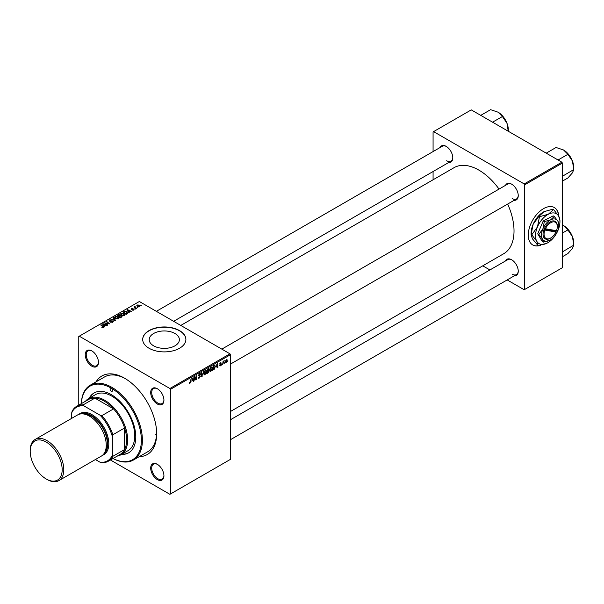 <?xml version="1.0" encoding="UTF-8"?>
<svg xmlns="http://www.w3.org/2000/svg" width="604" height="604" viewBox="0 0 604 604"><rect width="100%" height="100%" fill="white"/><g stroke="black" fill="none" stroke-linecap="round" stroke-linejoin="round"><path stroke-width="0.91" d="M153.62 345.82A15.092 8.713 180 0 1 149.203 339.659A15.092 8.713 180 0 1 158.512 331.611A15.092 8.713 180 0 1 174.956 333.499A15.092 8.713 180 0 1 179.38 339.659A15.092 8.713 180 0 1 170.064 347.708A15.092 8.713 180 0 1 153.62 345.82M179.562 330.607A21.601 12.473 0 0 0 156.021 327.904A21.601 12.473 0 0 0 142.695 339.425A21.601 12.473 0 0 0 149.014 348.236A21.601 12.473 0 0 0 172.555 350.947A21.601 12.473 0 0 0 185.889 339.425A21.601 12.473 0 0 0 179.562 330.607M185.889 339.539A21.601 12.473 0 0 0 179.562 330.841A21.601 12.473 0 0 0 156.119 328.115A21.601 12.473 0 0 0 142.695 339.539M157.312 464.31A9.362 5.406 60 0 1 163.933 475.771A9.362 5.406 60 0 1 157.312 479.591A9.362 5.406 60 0 1 150.698 468.13A9.362 5.406 60 0 1 157.312 464.302A9.362 5.406 60 0 1 157.312 464.31L157.312 464.302M157.576 464.461A8.637 4.991 -120 0 0 153.507 464.174A8.637 4.991 -120 0 0 152.178 471.097A8.637 4.991 -120 0 0 157.825 478.708A8.637 4.991 -120 0 0 162.144 479.138A8.637 4.991 -120 0 0 163.926 475.469M91.846 366.198A9.362 5.406 60 0 1 85.232 354.737A9.362 5.406 60 0 1 91.846 350.916L91.846 350.916A9.362 5.406 60 0 1 98.467 362.377A9.362 5.406 60 0 1 91.846 366.198M92.11 351.067A8.637 4.991 -120 0 0 88.041 350.781A8.637 4.991 -120 0 0 86.712 357.704A8.637 4.991 -120 0 0 92.359 365.314A8.637 4.991 -120 0 0 96.678 365.745A8.637 4.991 -120 0 0 98.46 362.075M157.312 403.993A9.362 5.406 60 0 1 150.698 392.532A9.362 5.406 60 0 1 157.312 388.712L157.312 388.712A9.362 5.406 60 0 1 163.933 400.173A9.362 5.406 60 0 1 157.312 403.993M157.576 388.87A8.637 4.991 -120 0 0 153.507 388.576A8.637 4.991 -120 0 0 152.178 395.499A8.637 4.991 -120 0 0 157.825 403.11A8.637 4.991 -120 0 0 162.144 403.54A8.637 4.991 -120 0 0 163.926 399.871M505.51 185.352A9.362 5.406 60 0 1 511.626 184.152L511.626 184.152A9.362 5.406 60 0 1 518.247 195.613A9.362 5.406 60 0 1 514.147 200.317M511.89 184.303A8.637 4.991 -120 0 0 507.821 184.016L221.827 349.127M440.044 147.55A9.362 5.406 60 0 1 446.16 146.357L446.16 146.357A9.362 5.406 60 0 1 452.781 157.818A9.362 5.406 60 0 1 448.681 162.514M446.424 146.508A8.637 4.991 -120 0 0 442.354 146.221L156.361 311.332M505.51 260.943A9.362 5.406 60 0 1 511.626 259.743L511.626 259.743A9.362 5.406 60 0 1 518.247 271.211A9.362 5.406 60 0 1 514.147 275.907M511.89 259.901A8.637 4.991 -120 0 0 507.821 259.614L230.471 419.735M96.066 381.834A45.353 26.183 60 0 1 124.583 378.217L124.583 378.217A45.353 26.183 60 0 1 156.655 433.77A45.353 26.183 60 0 1 139.267 456.654M125.353 378.678A43.194 24.938 -120 0 0 104.515 376.964L90.26 385.193A43.194 24.938 60 0 1 111.853 387.33A43.194 24.938 60 0 1 140.075 425.397A43.194 24.938 60 0 1 133.454 460.006A43.194 24.938 60 0 1 113.008 458.511A42.476 24.522 -120 0 0 141.366 439.251A42.476 24.522 -120 0 0 111.347 388.213A1.797 1.042 -120 0 0 110.449 388.123A1.797 1.042 -120 0 0 110.17 389.565A1.797 1.042 -120 0 0 111.347 391.15A1.797 1.042 -120 0 0 112.246 391.241A1.797 1.042 -120 0 0 112.525 389.799A1.797 1.042 -120 0 0 111.347 388.213A42.476 24.522 -120 0 0 81.359 403.631M230.471 411.483L503.736 253.71A49.679 28.682 -120 0 0 507.677 204.054M499.032 189.09A49.679 28.682 -120 0 0 478.896 170.132A49.679 28.682 -120 0 0 454.057 167.67L180.792 325.435M558.783 216.3A21.601 12.473 120 0 0 554.344 207.565A21.601 12.473 120 0 0 543.547 208.637A21.601 12.473 120 0 0 529.436 227.663A21.601 12.473 120 0 0 532.751 244.975A21.601 12.473 120 0 0 540.761 245.216M558.564 215.915A21.601 12.473 120 0 0 554.245 207.504M229.958 353.823L230.471 354.707L170.396 389.384L169.89 388.508L229.958 353.823L139.343 301.509L78.769 336.481L78.769 405.125M170.396 389.384L170.396 494.019L169.89 494.314L110.441 459.991M212.465 368.055L210.909 371.339L210.147 371.43L209.686 370.267L210.177 368.168L211.234 366.93L212.034 366.854L212.465 368.055L212.057 367.821M216.217 367.104L217.485 363.374L217.976 367.209L217.606 367.421L217.485 366.371L215.953 366.945M189.143 383.072L189.867 383.487L189.173 382.611L189.543 382.34L189.898 382.996L191.181 378.565L190.743 381.834L189.867 383.487L189.143 383.004M189.241 382.558L189.898 382.996M200.573 374.276L199.539 373.687L200.573 374.374L199.524 374.178L198.905 375.114L200.385 376.209L199.267 378.066L198.459 378.21L198.165 377.304L199.297 377.568L200.015 376.458L198.535 375.356L199.531 373.687L200.271 373.574M198.165 377.326L199.297 377.568M199.924 376.156L198.55 375.567M198.686 375.854L198.535 375.356L199.849 376.111M200.203 374.533L199.154 373.967M198.588 374.933L199.048 375.401M199.682 375.462L200.385 376.209L198.55 375.144M203.722 371.324L201.691 376.609L201.14 372.811L201.517 372.6L201.985 375.854L203.722 371.324M206.545 371.475L204.99 374.759L204.227 374.85L203.767 373.687L204.25 371.581L205.315 370.35L206.107 370.275L206.545 371.475L206.138 371.241M227.965 360.852L227.504 361.705L227.965 360.852M230.471 354.707L230.471 459.342L170.396 494.019M208.244 370.463L209.18 371.007L208.153 372.879L206.727 373.702L207.331 369.24L208.735 368.5L209.18 371.007L208.471 370.282M208.735 368.5L209.226 369.15L208.365 368.644M191.83 381.184L193.099 377.455L193.59 381.29L193.212 381.502L193.091 380.452L191.566 381.033M194.707 378.134L193.952 381.079L194.564 376.609L194.956 376.383L195.975 379.289L196.844 375.295L196.24 379.757L195.855 379.984L194.828 377.092L194.707 378.134L194.382 377.938M220.339 365.896L219.456 365.337L220.354 365.511L220.845 364.771L219.781 363.97L220.558 362.672L221.396 363.095L220.536 363.057L220.188 363.918L221.215 364.529L220.339 365.896L219.456 365.397L220.339 365.896M219.826 365.073L220.354 365.511M220.558 362.672L221.396 363.095L220.611 362.642M221.026 363.366L220.256 362.898M219.811 363.699L220.49 364.008M214.594 365.095L215.379 366.273L214.277 369.248L212.653 370.282L213.257 365.82L215.001 365.141M225.247 362.053L226.123 362.559L225.239 361.879L226.409 359.289L227.278 360.044L226.123 362.559L225.526 362.627M226.409 359.289L226.991 359.229M224.537 362.83L224.084 363.683L224.537 362.83M223.216 362.989L222.649 364.514L223.087 361.267L223.465 361.049L223.367 361.721L224.22 360.663L223.216 362.989L222.884 362.8M222.038 364.272L221.585 365.126L222.038 364.272M135.409 309.067L134.609 308.946L135.409 309.067M137.908 307.625L137.108 307.504L137.908 307.625M120.566 314.095L121.087 313.174L123.903 313.378L124.945 314.699L124.416 315.469L121.653 315.288L120.551 313.937M129.241 312.63L128.841 312.864L126.931 309.852L127.384 309.588L131.43 311.37L129.973 311.09L128.705 311.823L129.241 312.63M121.615 317.04L120.188 317.863L117.221 315.454L118.686 314.676L119.985 314.858L120.362 315.643L121.532 315.801L121.615 317.04L122.016 316.481M119.985 316.103L119.985 314.858L120.362 315.93M115.621 320.498L115.145 320.769L111.038 319.025L114.934 320.309L113.212 317.772L113.612 317.538L115.621 320.498M101.857 327.587L101.895 327.142L102.982 327.368L102.801 326.696L100.702 324.997L101.079 324.778L103.246 326.538L103.375 327.617L101.857 327.587M102.982 327.776L102.801 326.696M103.707 327.179L103.375 327.617M107.784 325.02L107.414 325.231L104.454 322.823L108.894 323.759L106.364 321.728L106.742 321.509L109.702 323.918L105.262 322.989L107.784 325.02M169.89 388.508L79.275 336.186M104.847 326.711L104.447 326.945L102.537 323.933L102.99 323.668L107.044 325.45L105.579 325.171L104.318 325.903L104.847 326.711M112.842 322.151L112.842 320.943L112.774 322.196L110.464 322.136L112.382 321.94L112.51 321.177L109.332 321.049L109.384 319.931L111.453 319.924L109.785 320.18L109.679 320.822L112.842 320.943L113.28 321.539M112.382 322.377L112.51 321.177M109.332 321.049L109.384 319.931L109.384 321.079M109.785 320.18L109.679 321.2M114.639 317.515L115.16 316.594L117.976 316.798L119.018 318.119L118.49 318.889L115.726 318.708L114.624 317.357M132.08 310.033L133.537 309.829L133.627 309.323L131.332 309.225L131.378 308.357L133.008 308.319L131.68 308.553L131.898 309.082L133.967 309.089L133.846 310.026L132.08 310.033M133.537 310.169L133.627 309.323M131.332 309.225L131.378 308.357L131.378 309.248M131.68 308.553L131.649 309.354M133.967 309.95L133.967 309.089L133.846 310.026M127.165 313.831L126.108 314.442L123.148 312.034L124.537 311.286L126.734 311.649L127.648 313.453L127.165 313.831M127.822 313.015L127.648 313.453M139.622 306.689L137.712 306.606L137.229 304.975L139.177 305.103L139.622 306.689L140.015 306.115M136.821 305.533L137.229 304.975L137.229 306.266M135.122 306.673L136.481 308.448L136.104 308.667L133.952 306.923L134.768 307.066L135.137 306.288L134.994 307.761M134.768 307.579L134.79 306.387L134.79 307.595M141.336 305.647L140.536 305.526L141.336 305.647M133.454 460.006L147.708 451.777A43.194 24.938 -120 0 0 156.647 432.872M155.719 434.684A43.194 24.938 -120 0 0 156.534 435.084M561.871 162.197L562.384 163.08L524.71 184.824L524.204 183.941L561.871 162.197L471.256 109.883L433.076 131.921L433.076 151.574M433.076 171.521L433.076 179.781M524.71 184.824L524.71 289.459L524.204 289.754L507.186 279.931M489.904 269.95L482.755 265.82M524.71 289.459L562.384 267.708L562.384 163.08M524.204 183.941L433.589 131.627M532.645 244.914A21.601 12.473 120 0 0 539.312 245.488M512.139 198.55A8.637 4.991 -120 0 0 516.458 198.98A8.637 4.991 -120 0 0 518.24 195.311M446.673 160.755A8.637 4.991 -120 0 0 450.992 161.185A8.637 4.991 -120 0 0 452.774 157.516M512.139 274.148A8.637 4.991 -120 0 0 516.458 274.571A8.637 4.991 -120 0 0 518.24 270.902M104.847 323.148L104.847 322.604M106.742 322.03L106.742 321.509M105.262 323.48L105.262 322.989M102.99 324.65L102.99 323.668M104.318 326.734L104.318 325.903M103.541 324.65L104.099 325.541L105.111 324.96L103.103 324.054L103.541 325.511M104.099 326.402L104.099 325.541M103.103 324.824L103.103 324.054M105.111 325.443L105.111 324.96M101.895 327.602L101.895 327.142M102.167 327.73L102.167 327.338M101.079 325.299L101.079 324.778M103.246 327.685L103.246 326.538M110.789 322.302L110.789 321.894M110.902 322.347L110.902 321.962M113.612 318.368L113.612 317.538M115.16 318.308L115.16 316.594M117.976 317.274L117.976 316.798M115.198 317.394L115.198 318.346L115.205 317.508L116.119 318.504L118.105 318.633L118.46 318.089L118.46 318.904M116.119 318.897L116.119 318.504M115.56 316.843L115.205 317.508L115.56 316.843L117.569 316.987L118.105 319.055M118.686 315.092L118.686 314.676M121.532 317.085L121.532 315.801M117.946 315.522L118.867 316.269L119.924 315.492L118.58 315.152L117.946 316.043M118.867 316.79L118.867 316.269M119.924 315.469L119.924 316.141L119.63 315.084M119.215 316.549L120.211 317.364L121.253 316.738L121.147 316.013L120 316.096L119.215 317.07M120.211 317.84L120.211 317.364M121.253 317.243L121.147 316.013M132.359 310.162L132.359 309.761M127.384 310.569L127.384 309.588M128.705 312.653L128.705 311.823M127.927 310.569L128.493 311.46L129.498 310.879L127.497 309.973L127.927 311.43M128.493 312.321L128.493 311.46M127.497 310.743L127.497 309.973M129.498 311.362L129.498 310.879M124.537 311.717L124.537 311.286M126.734 312.117L126.734 311.649M123.865 312.102L126.138 313.944L127.263 312.94L126.342 311.853L124.937 311.551L123.865 312.623M126.138 314.427L126.138 313.944M126.613 314.148L126.613 313.665M121.087 314.895L121.087 313.174M123.903 313.853L123.903 313.378M121.132 314.933L121.132 314.088L122.038 315.084L124.024 315.212L124.386 314.669L124.386 315.492M122.038 315.477L122.038 315.084M121.487 313.423L121.132 314.088L121.487 313.423L123.488 313.567L124.024 315.635M139.177 305.586L139.177 305.103M139.305 306.824L138.807 305.314L137.538 305.171L137.304 306.326M137.538 305.171L138.044 306.364L139.516 306.168L139.516 306.749M138.044 306.764L138.044 306.364M137.486 307.798L137.486 307.285M134.33 307.225L134.33 306.704M135.137 306.666L135.137 306.288M134.986 309.24L134.986 308.727M140.913 305.82L140.913 305.307M207.738 372.638L208.153 372.879M207.633 369.542L207.444 370.939L208.856 369.376L207.315 369.361M207.852 368.938L208.856 369.376M207.376 371.46L207.172 372.962L208.81 371.211L207.059 371.271M207.746 370.765L208.81 371.211M203.79 374.072L204.99 374.759M204.545 371.732L204.137 373.491L205.013 374.261L206.175 371.641L205.3 370.841L204.265 371.566M204.937 370.63L205.858 370.796L205.209 370.418M203.774 373.921L205.013 374.261M201.6 376.02L202.159 376.337M201.54 375.597L201.985 375.854M198.165 377.424L199.267 378.066M199.463 373.733L200.573 374.374M193.159 381.048L193.59 381.29M192.676 380.21L193.091 380.452M192.525 379.078L192.034 380.588L193.046 379.999L192.819 378.066L192.253 378.919M195.477 379.002L195.975 379.289M195.628 379.403L196.24 379.757M219.803 363.714L221.215 364.529M217.553 366.968L217.976 367.209M217.07 366.13L217.485 366.371M216.912 364.997L216.421 366.5L217.432 365.918L217.213 363.986L216.64 364.839M213.287 369.437L213.703 369.671M214.979 366.039L215.379 366.273M213.559 366.122L213.099 369.542L215.009 366.462L214.563 365.616L213.235 365.941M214.088 365.337L214.752 365.654L214.148 365.299M209.716 370.652L210.909 371.339M210.471 368.312L210.056 370.071L210.939 370.841L212.095 368.221L211.226 367.421L210.184 368.146M210.864 367.209L211.785 367.375L211.128 366.998M209.701 370.501L210.939 370.841M226.825 359.788L227.278 360.044M226.908 360.256L226.394 359.674L225.609 361.615L226.123 362.181L226.908 360.256L226.115 359.516M225.269 361.418L226.123 362.181M223.699 361.003L224.076 361.222M108.35 461.199A31.68 18.286 60 0 1 101.842 462.672L100.037 462.211A30.955 17.871 -120 0 0 112.367 455.091L112.873 456.299A31.68 18.286 60 0 1 108.35 461.199L120.06 454.442A31.68 18.286 -120 0 0 124.583 449.542L124.583 427.987A31.68 18.286 -120 0 0 113.552 408.885A31.68 18.286 -120 0 0 104.22 401.147A31.68 18.286 -120 0 0 94.888 398.111A31.68 18.286 -120 0 0 88.38 399.576L76.67 406.333A31.68 18.286 60 0 1 83.178 404.869L83.971 405.911A30.955 17.871 -120 0 0 71.642 413.03L71.642 418.383M85.496 401.245A32.397 18.701 60 0 1 88.531 398.655A32.397 18.701 60 0 1 104.726 400.263A32.397 18.701 60 0 1 125.896 428.81A32.397 18.701 60 0 1 120.928 454.774A32.397 18.701 60 0 1 117.168 456.111M112.873 456.299L124.583 449.542A31.68 18.286 -120 0 0 124.583 427.987L112.873 434.752L112.367 436.541A30.955 17.871 -120 0 0 100.037 415.19L101.842 415.643L113.552 408.885L94.888 398.111L83.178 404.869M100.037 415.19L83.971 405.911M71.642 413.03L72.148 411.233A31.68 18.286 60 0 1 76.67 406.333M95.394 459.538L100.037 462.211M112.367 455.091L112.367 436.541M101.842 415.643A31.68 18.286 60 0 1 112.873 434.752M121.532 454.419A34.556 19.955 -120 0 0 128.622 452.819A34.556 19.955 -120 0 0 133.922 425.133A34.556 19.955 -120 0 0 111.347 394.676A34.556 19.955 -120 0 0 94.065 392.97A34.556 19.955 -120 0 0 89.135 398.308M94.322 392.826A34.556 19.955 -120 0 0 89.641 398.013M88.531 398.655L95.659 394.54A32.397 18.701 60 0 1 111.853 396.149A32.397 18.701 60 0 1 133.016 424.695A32.397 18.701 60 0 1 128.056 450.659L120.928 454.774M81.336 403.646A43.194 24.938 60 0 1 90.26 385.193M122.038 454.125A34.556 19.955 -120 0 0 128.879 452.668M562.384 251.891L573.8 245.156L573.8 243.321A14.488 8.365 60 0 0 572.426 236.617A14.488 8.365 -120 0 0 568.674 230.116A14.488 8.365 -120 0 0 563.555 225.579L567.888 229.905L572.426 236.617L573.8 245.156L572.426 248.448L567.888 253.567L562.384 256.745M562.384 233.084L567.888 229.905M562.384 224.967L563.555 225.579M546.22 153.159L556.058 147.482L563.555 149.981L567.888 154.314L572.426 161.019L573.8 169.558L572.426 172.85L567.888 177.976L562.384 181.147M558.051 159.992L567.888 154.314M562.384 176.292L573.8 169.558L573.8 167.731A14.488 8.365 -120 0 0 572.426 161.019A14.488 8.365 60 0 0 563.555 149.981M492.585 122.189L502.415 116.519L506.96 123.224L508.334 131.763M480.754 115.364L490.584 109.686L498.089 112.185L502.415 116.519M508.334 131.287L508.334 129.935A14.488 8.365 -120 0 0 506.96 123.224A14.488 8.365 -120 0 0 498.089 112.185M46.999 479.44L46.183 478.972A22.605 13.054 -120 0 0 62.167 469.746A22.605 13.054 -120 0 0 46.183 442.06A22.605 13.054 -120 0 0 30.2 451.286A22.605 13.054 -120 0 0 46.183 478.972L46.999 479.44A23.76 13.718 60 0 0 58.875 480.618A23.76 13.718 60 0 0 62.522 461.584A23.76 13.718 60 0 0 46.999 440.648A23.76 13.718 60 0 0 35.123 439.47A23.76 13.718 60 0 0 30.2 450.342L30.2 451.286M104.016 453.619A23.035 13.303 -120 0 0 106.244 434.888A23.035 13.303 -120 0 0 91.491 415.544A23.035 13.303 -120 0 0 81.072 413.883M78.92 414.344A23.76 13.718 60 0 1 92.004 414.661A23.76 13.718 60 0 1 107.844 436.76A23.76 13.718 60 0 1 102.537 455.25M83.813 414.004A22.318 12.888 60 0 1 91.491 416.133A22.318 12.888 60 0 1 105.277 451.18M35.123 439.47L77.576 414.956A23.76 13.718 60 0 1 89.452 416.133A23.76 13.718 60 0 1 104.975 437.07A23.76 13.718 60 0 1 101.336 456.111L58.875 480.618M557.296 226.56A9.362 5.406 120 0 0 552.803 221.917A9.362 5.406 120 0 0 545.427 228.75L556.48 230.705A9.362 5.406 120 0 0 557.296 226.56L557.296 225.972A10.079 5.821 120 0 0 552.441 220.973A10.079 5.821 120 0 0 544.491 228.38L543.917 229.686L544.876 230.056L555.922 232.012L556.329 230.683M544.876 230.056A9.362 5.406 120 0 0 550.674 238.021A9.362 5.406 120 0 0 555.922 232.012M543.932 229.686A10.079 5.821 120 0 0 550.168 238.316L550.674 238.021M558.806 224.19L557.885 221.117L554.291 216.504L553.189 215.862L543.207 220.988L537.741 233.801L542.256 241.494L543.358 242.129L549.995 240.181M554.291 216.504L550.644 219.833L544.317 221.623L543.207 220.988M544.317 221.623L542.921 228.803L538.851 234.443L537.741 233.801M538.851 234.443L542.445 239.056L543.358 242.129M559.916 220.354L558.625 216.013L553.551 209.497L548.394 214.201L539.463 216.73L537.492 226.87L531.746 234.82L536.82 241.343L538.119 245.677L547.05 243.155A17.282 9.974 120 0 0 547.722 242.785A17.282 9.974 120 0 0 557.953 230.486A17.282 9.974 120 0 0 559.938 221.623A17.282 9.974 120 0 0 558.625 216.013A17.282 9.974 120 0 0 548.394 214.201A17.282 9.974 120 0 0 537.492 226.87A17.282 9.974 120 0 0 536.82 241.343A17.282 9.974 120 0 0 547.05 243.155L547.488 242.921M553.551 209.497L552.947 209.15L544.015 211.679L538.866 216.383L539.463 216.73M531.746 234.82L531.15 234.48L533.113 224.341A17.282 9.974 -60 0 1 543.343 212.042L544.015 211.679M531.127 234.858L531.127 233.204A17.282 9.974 120 0 1 533.113 224.341L538.866 216.383M538.119 245.677L532.441 238.814L531.127 234.911M549.685 240.339A12.239 7.067 120 0 0 550.168 240.082A12.239 7.067 120 0 0 557.409 231.37A12.239 7.067 120 0 0 558.821 225.096A12.239 7.067 120 0 0 557.885 221.117A12.239 7.067 120 0 0 550.644 219.833A12.239 7.067 120 0 0 542.921 228.803A12.239 7.067 120 0 0 542.445 239.056A12.239 7.067 120 0 0 549.685 240.339M545.427 228.75L544.491 228.38M544.083 229.309L554.834 231.211L555.151 230.471M554.834 231.211L555.854 231.8M105.994 324.076L105.994 323.54M111.144 321.169L111.144 320.777M113.877 320.233L113.877 319.841M118.135 315.409L118.135 314.926M119.471 316.405L119.471 315.922M120.906 317.44L120.906 316.964M124.039 312.004L124.039 311.521M135.636 308.282L135.636 307.746M201.396 374.578L201.857 374.85M194.888 377.341L195.439 377.659M195.19 378.247L195.787 378.595M219.788 364.121L220.407 364.484M213.68 365.571L214.095 365.813M103.156 327.126L103.156 327.723M112.744 321.502L112.744 322.211M109.467 320.55L109.467 321.124M121.449 316.413L121.449 317.13M133.778 309.535L133.778 310.063M131.506 308.78L131.506 309.308M127.263 312.94L127.263 313.77M121.125 313.974L121.125 314.926M208.727 369.044L208.199 368.742M208.69 370.864L208.131 370.539M198.708 377.666L198.165 377.357M199.886 376.133L198.535 375.356M200.022 374.103L199.418 373.755M189.626 383.027L189.158 382.755M219.984 365.563L219.516 365.292M220.739 364.537L219.781 363.986M220.89 363.004L220.437 362.747M226.711 359.652L226.258 359.395M225.805 362.211L225.239 361.887M516.458 274.571L230.471 439.689M571.973 235.53L569.391 231.053M230.471 364.091L516.458 198.98M571.973 159.939L569.391 155.454M450.992 161.185L173.642 321.313M503.925 117.659L506.507 122.144M559.938 221.623L559.938 219.924M558.821 225.096L558.821 223.888"/></g></svg>
